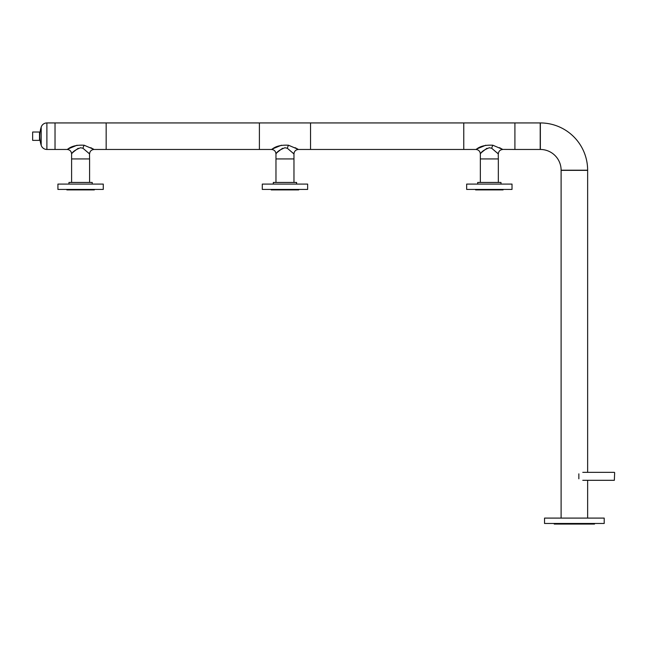 <?xml version="1.0" encoding="UTF-8"?>
<svg xmlns="http://www.w3.org/2000/svg" width="647" height="647" viewBox="0 0 647 647"><rect width="100%" height="100%" fill="white"/><g stroke="black" fill="none" stroke-linecap="round" stroke-linejoin="round"><path stroke-width="0.97" d="M46.891 122.938L46.891 149.465A5.969 5.969 0 0 1 41.19 145.276L41.19 127.127L41.19 145.276A30.433 30.433 0 0 1 41.19 127.127A5.969 5.969 0 0 1 46.891 122.938L106.165 122.938L106.165 149.465L106.165 122.938L259.398 122.938L259.398 149.465L259.398 122.938L310.536 122.938L310.536 136.202L310.536 122.938L463.77 122.938L463.77 136.202L463.77 122.938L540.213 122.938L540.213 149.465L514.907 149.465L514.907 122.938L514.907 149.465L502.711 149.408M77.074 145.219L67.935 149.012C71.647 146.101 77.042 144.839 84.134 145.227L94.066 149.465L271.497 149.465C274.215 149.724 275.711 151.22 275.97 153.937L275.97 158.936L293.964 158.936L275.97 158.936L275.97 182.446M281.445 145.219L272.306 149.012C276.018 146.101 281.421 144.839 288.505 145.227L298.437 149.465L310.536 149.465L310.536 136.202L310.536 149.465L463.77 149.465L463.77 136.202L463.77 149.465L475.868 149.465C478.586 149.724 480.082 151.22 480.349 153.937L480.349 158.936L489.342 158.936L480.349 158.936L480.349 182.446M587.638 518.093L587.638 480.309M587.638 472.342L587.638 170.363L561.111 170.363L561.111 518.093M498.239 153.832L498.336 158.936L489.342 158.936L498.336 158.936L498.336 182.446M293.964 182.446L293.964 153.937L287.333 148.268L284.971 147.742C280.014 149.675 277.045 151.705 276.059 153.84C275.986 153.363 278.17 151.503 282.618 148.268M89.496 153.832L89.593 158.936L71.599 158.936L89.593 158.936L89.593 182.446M540.358 122.938A47.271 47.271 0 0 1 587.638 170.21L561.111 170.21A20.753 20.753 0 0 0 540.358 149.465L540.358 122.938M485.816 145.219L476.677 149.012C480.389 146.101 485.792 144.839 492.877 145.227L502.808 149.465C500.091 149.724 498.602 151.22 498.336 153.937L491.704 148.268L489.342 147.742C484.385 149.675 481.417 151.705 480.43 153.84C480.357 153.363 482.549 151.503 486.989 148.268M477.947 148.325L477.284 148.681M476.685 149.004L475.957 149.417M497.47 152.975L497.939 153.493M502.072 149.045L501.417 148.689M500.794 148.357L499.452 147.67M93.969 149.408L94.066 149.465C91.348 149.724 89.852 151.22 89.593 153.937L82.953 148.268L80.592 147.742C75.642 149.675 72.666 151.705 71.68 153.84C71.615 153.363 73.798 151.503 78.238 148.268M69.205 148.325L68.533 148.681M67.943 149.004L67.207 149.417M88.728 152.975L89.189 153.493M93.33 149.045L92.675 148.689M92.052 148.357L90.709 147.67M71.599 182.446L71.599 153.937C71.332 151.22 69.844 149.724 67.126 149.465L55.027 149.465L55.027 122.938L55.027 149.465L46.891 149.465M273.576 148.325L272.905 148.681M272.314 149.004L271.578 149.417M293.099 152.975L293.568 153.493M293.867 153.832L293.964 153.937C294.231 151.22 295.719 149.724 298.437 149.465M297.701 149.045L297.046 148.689M296.423 148.357L295.081 147.67M562.955 518.093L544.539 518.093L544.539 523.463L604.209 523.463L604.209 518.093L562.955 518.093M594.512 523.463L594.512 524.062L554.236 524.062L554.236 523.463M466.665 189.425L466.665 184.088L512.02 184.088L512.02 189.425L466.665 189.425M477.704 184.088L477.704 182.446L500.98 182.446L500.98 184.088M503.083 189.425L503.083 189.903L475.602 189.903L475.602 189.425M262.294 189.425L307.64 189.425L307.64 184.088L262.294 184.088L262.294 189.425M273.333 184.088L273.333 182.446L296.601 182.446L296.601 184.088M271.23 189.425L271.23 189.903L298.704 189.903L298.704 189.425M57.923 189.425L103.269 189.425L103.269 184.088L57.923 184.088L57.923 189.425M92.23 184.088L92.23 182.446L68.962 182.446L68.962 184.088M66.851 189.425L66.851 189.903L94.333 189.903L94.333 189.425M32.649 140.375L32.649 132.02L32.649 140.375L39.507 140.375L39.507 132.02L32.649 132.02M614.65 472.642L614.351 480.309L614.65 472.642M582.777 480.309L614.351 480.309M582.777 472.342L614.351 472.342M578.847 478.804L578.847 473.847M491.704 148.268A4.472 1.132 106.3 0 1 492.877 145.227M82.953 148.268A4.472 1.132 106.3 0 1 84.134 145.227M287.333 148.268A4.472 1.132 106.3 0 1 288.505 145.227"/></g></svg>
